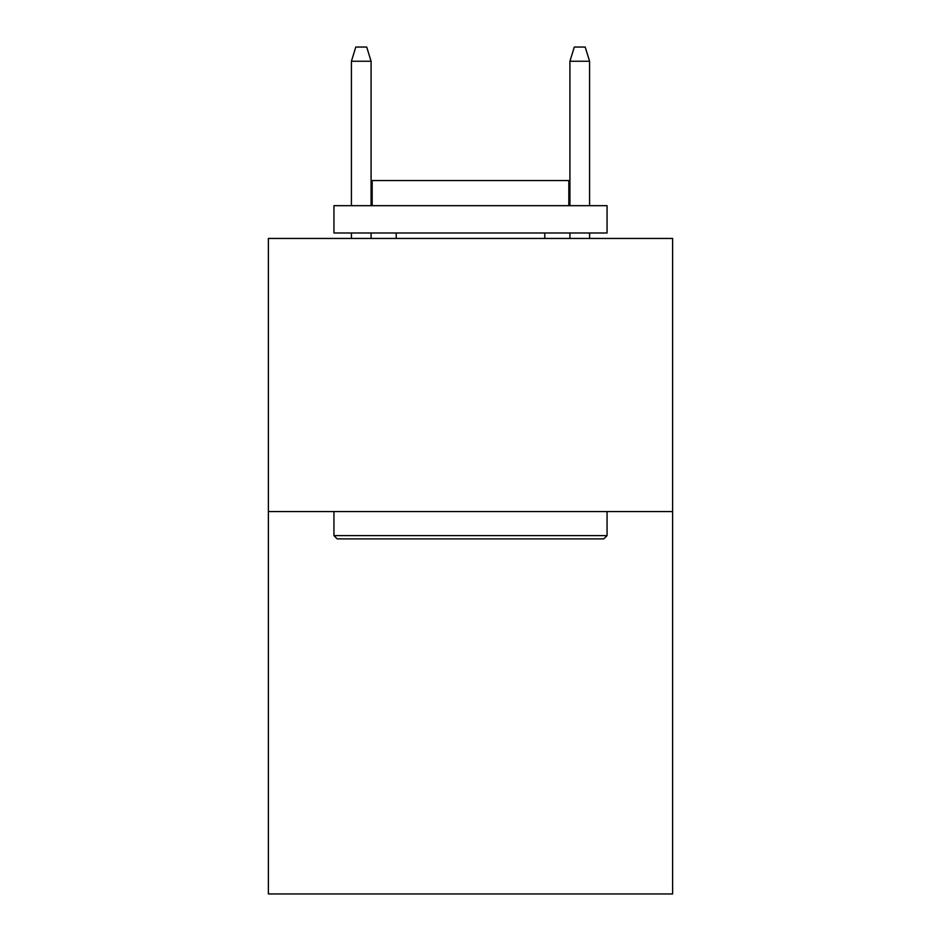 <?xml version="1.0" encoding="UTF-8"?>
<svg xmlns="http://www.w3.org/2000/svg" width="941" height="941" viewBox="0 0 941 941"><rect width="100%" height="100%" fill="white"/><g stroke="black" fill="none" stroke-linecap="round" stroke-linejoin="round"><path stroke-width="1.41" d="M672.615 511.575L672.615 893.95L268.385 893.95L268.385 238.449L672.615 238.449L672.615 511.575L268.385 511.575M337.219 538.887L333.937 535.617L607.063 535.617L603.781 538.887L337.219 538.887M607.063 205.679L607.063 232.992L333.937 232.992L333.937 205.679L607.063 205.679M372.177 205.679L372.177 180.554L568.823 180.554L568.823 205.679M607.063 511.575L607.063 535.617M333.937 511.575L333.937 535.617M544.792 232.992L544.792 238.449M396.208 232.992L396.208 238.449M371.083 205.679L371.083 61.247L351.416 61.247L351.416 205.679M351.416 232.992L351.416 238.449M371.083 232.992L371.083 238.449M351.416 61.247L355.792 47.05L366.708 47.05L371.083 61.247M569.917 61.247L574.292 47.05L585.208 47.05L589.584 61.247L569.917 61.247L569.917 205.679M569.917 232.992L569.917 238.449M589.584 61.247L589.584 205.679M589.584 232.992L589.584 238.449"/></g></svg>
